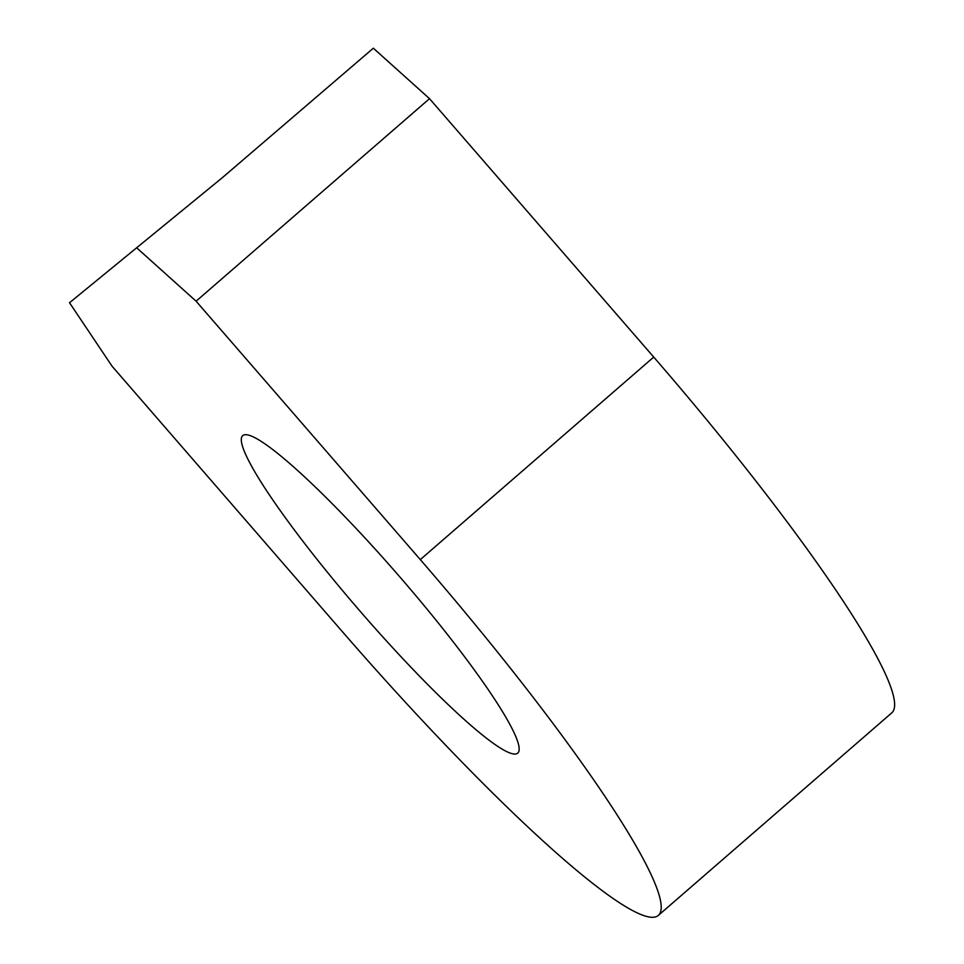 <?xml version="1.0" encoding="UTF-8"?>
<svg xmlns="http://www.w3.org/2000/svg" width="964" height="964" viewBox="0 0 964 964"><rect width="100%" height="100%" fill="white"/><g stroke="black" fill="none" stroke-linecap="round" stroke-linejoin="round"><path stroke-width="1.45" d="M345.714 594.366A210.007 26.221 -130.9 0 0 517.873 752.992A210.007 26.221 -130.9 0 0 400.048 577.171A210.007 26.221 -130.9 0 0 242.603 435.74A210.007 26.221 -130.9 0 0 345.714 594.366M658.593 915.185L892.013 712.649A424.738 53.044 -130.9 0 0 653.725 357.078L429.51 98.665L373.345 48.2L222.286 177.725L69.516 302.732L112.041 366.187L340.172 629.131A424.738 53.044 -130.9 0 0 658.593 915.185A424.738 53.044 -130.9 0 0 420.304 559.602L196.09 301.19L137.081 248.17M196.09 301.19L429.51 98.665M420.304 559.602L653.725 357.078"/></g></svg>
